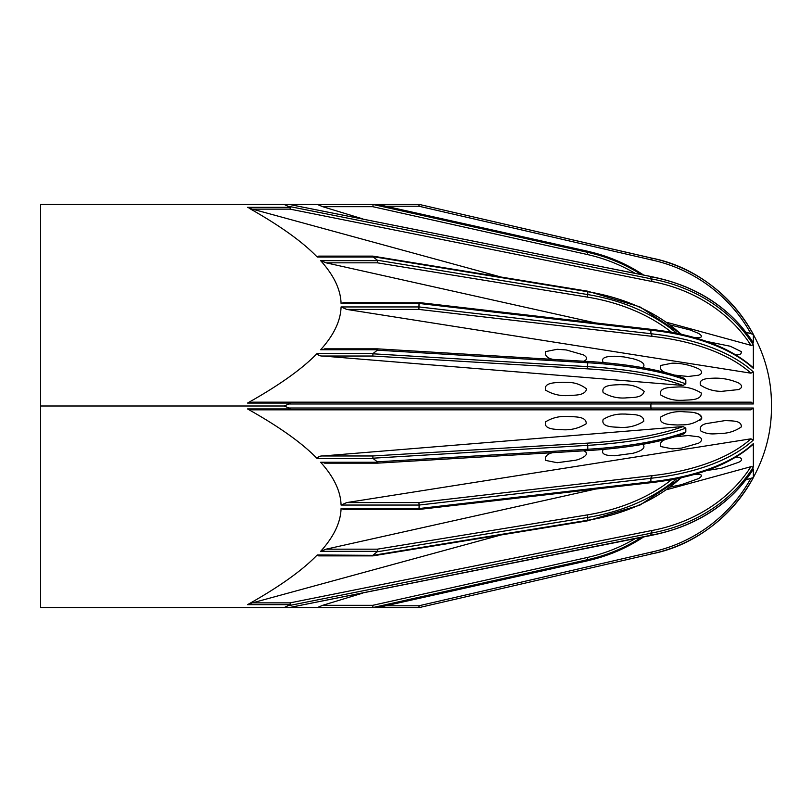 <?xml version="1.0" encoding="UTF-8"?>
<svg xmlns="http://www.w3.org/2000/svg" width="812" height="812" viewBox="0 0 812 812"><rect width="100%" height="100%" fill="white"/><g stroke="black" fill="none" stroke-linecap="round" stroke-linejoin="round"><path stroke-width="1.22" d="M362.812 218.905L322.689 206.684L317.228 204.401L373.236 204.401L284.027 204.401L290.26 207.324L290.087 209.141L652.229 281.541L650.899 278.82L650.899 276.78A151.184 130.935 -0 0 1 753.363 342.979L753.363 334.412A151.184 151.184 0 0 0 650.899 257.962L419.124 204.401L373.236 204.401L372.759 206.684L587.34 254.532A161.984 156.462 0 0 1 635.157 273.36M372.86 555.875L318.649 555.875L317.228 554.972L315.198 557.012C300.734 571.475 278.709 587.056 249.111 603.773L247.498 604.676L290.26 604.676L284.027 607.599L40.6 607.599L40.6 204.401L284.027 204.401M651.021 276.527L289.072 204.401L651.183 276.598M321.704 204.401L340.999 204.401M641.307 274.588A163.801 158.218 180 0 0 587.746 252.359L587.746 251.314L377.367 204.401L320.628 204.401M377.621 204.451L419.124 204.401L650.859 257.901M614.197 455.755L614.654 455.765C610.37 455.674 599.692 455.593 603.306 449.442M603.306 362.558C599.692 356.407 610.37 356.326 614.654 356.235L614.197 356.245M614.654 356.235L623.87 356.904L632.649 358.66C636.791 359.655 647.773 363.126 642.566 367.643M552.627 359.31C547.065 358.031 544.73 355.453 545.634 351.596L557.184 349.292L566.238 349.942L583.503 354.895C587.421 357.28 587.573 359.381 583.96 361.178M623.87 384.766C631.594 384.553 638.374 386.756 644.18 391.364C642.363 398.469 631.634 397.281 625.382 397.951C617.424 398.428 610.015 396.642 603.184 392.572C600.647 384.553 614.085 385.05 619.891 384.644L623.87 384.766M566.238 382.381C574.003 382.147 580.803 384.35 586.64 388.989C584.853 396.104 574.165 394.916 567.923 395.586C559.935 396.063 552.505 394.267 545.634 390.186C543.137 382.168 556.606 382.696 562.432 382.279L566.238 382.381M623.87 414.069L625.382 414.049C631.401 414.709 644.038 413.531 643.764 421.347C636.456 425.904 628.498 427.904 619.891 427.356C614.085 426.95 600.647 427.447 603.184 419.428C609.467 415.571 616.369 413.785 623.87 414.069M566.238 416.444L567.923 416.414C573.932 417.074 586.538 415.906 586.223 423.722C578.936 428.279 571.009 430.279 562.432 429.721C556.606 429.304 543.137 429.832 545.634 421.814C551.896 417.967 558.768 416.18 566.238 416.444M642.566 444.357C647.773 448.874 636.791 452.345 632.649 453.34L614.654 455.765M583.96 450.822C591.542 454.537 579.636 459.663 575.048 460.313L557.184 462.708L545.634 460.404C544.73 456.547 547.065 453.969 552.627 452.69M284.027 607.599L419.124 607.599L650.859 554.099L652.239 551.896L418.911 605.782L385.771 605.782M650.899 554.038A151.184 151.184 0 0 0 753.363 477.588L750.917 478.288A149.367 149.367 0 0 1 652.239 551.896L650.899 554.028C719.391 541.168 772.689 475.69 771.4 406.01C772.689 336.31 719.391 270.832 650.899 257.952L652.239 260.104L650.899 257.962M753.363 477.588L753.363 469.021A151.184 130.935 180 0 1 650.899 535.22L650.899 533.179A151.184 130.935 -0 0 0 753.363 466.981L753.363 443.565A151.184 75.597 180 0 1 650.899 481.79L650.899 478.248A151.184 75.597 -0 0 0 753.363 440.023L753.363 408.04L650.899 408.04L650.899 403.96L753.363 403.96L753.363 371.977A151.184 75.597 180 0 0 650.899 333.752L650.899 330.21A151.184 75.597 0 0 1 753.363 368.435L753.262 367.998M650.899 278.82A151.184 130.935 180 0 1 753.363 345.019L753.363 368.435L752.825 367.4C729.998 347.262 696.239 334.595 651.549 329.408M419.124 607.599L418.911 605.782L419.124 607.599L341.081 607.599M745.923 479.862L750.917 478.288M650.899 533.179L652.239 530.429L290.087 602.859L252.43 602.859L501.105 534.946M666.794 489.677L750.917 466.687L753.363 466.981M247.498 604.676L252.43 602.859M290.26 604.676L290.087 602.859M651.183 535.402L650.899 532.966L652.229 530.459A149.367 129.362 180 0 0 750.917 466.687M650.899 481.79L652.239 482.267L651.549 482.592C696.239 477.405 729.998 464.738 752.825 444.6L753.363 443.565M650.899 482.155L652.229 482.277L650.859 481.8L650.899 477.872L652.229 475.639L418.911 502.577L346.754 502.577L750.917 438.825L753.363 440.023M326.119 463.094L320.628 462.251L321.704 463.449C333.722 477.091 340.157 490.438 340.999 503.481L341.081 505.054L419.124 505.054L419.022 509.449L651.518 482.612M346.754 509.205L343.892 509.449L341.081 508.545L340.999 510.119C340.157 523.161 333.722 536.509 321.704 550.15L320.628 551.348L326.119 549.166L595.551 489.078M650.899 478.248L652.239 475.629A149.367 74.684 180 0 0 750.917 438.825M341.081 505.054L346.754 502.577M650.859 478.309L419.124 505.054L418.911 502.577M501.105 277.054L249.111 208.227C278.709 224.944 300.734 240.525 315.198 254.988L317.228 257.028L373.236 257.028L377.367 260.226L377.438 262.834L587.34 297.101A161.984 114.543 0 0 1 671.544 332.27M595.551 322.922L326.119 262.834L320.628 260.652L321.704 261.85C333.722 275.491 340.157 288.839 340.999 301.881L341.081 303.455L343.892 302.551L418.911 302.795M317.228 257.028L318.649 256.125L372.86 256.125M373.236 257.028L372.911 256.125M40.6 406L284.027 406L289.072 408.02L290.26 408.923L290.087 409.827L652.229 409.827L650.899 408.04M650.899 403.96L652.239 402.173L290.087 402.173L290.26 403.077L289.072 403.98L284.027 406M377.438 348.906L377.367 350.175L587.746 362.741L587.452 361.391C627.676 363.918 659.933 369.561 684.222 378.301L685.815 380.006L685.815 383.903L683.024 385.446L322.689 356.032C319.867 356.123 318.05 355.23 317.228 353.372L315.198 355.412C300.734 369.876 278.709 385.456 249.111 402.173L247.498 403.077L252.43 402.173L290.087 402.173M377.367 350.175L373.236 353.372L317.228 353.372M753.363 371.977L750.917 373.175L346.754 309.423L341.081 306.946L340.999 308.519C340.157 321.562 333.722 334.909 321.704 348.551L320.628 349.749L326.119 348.906M651.518 329.388L419.053 302.551L418.911 309.423L652.229 336.361L650.859 333.691L650.899 329.845L652.229 329.723L650.899 330.21M680.963 477.832A163.801 115.822 180 0 1 587.746 520.279L372.962 555.347L372.911 555.875M372.962 555.347L317.228 554.972M320.628 551.348L377.641 551.348L377.438 549.166L326.119 549.166M377.641 551.348L373.236 554.972M290.087 409.827L252.43 409.827L247.498 408.923L249.111 409.827C278.709 426.544 300.734 442.124 315.198 456.588L317.228 458.628L373.236 458.628L377.367 461.825L377.438 463.094M317.228 607.599L322.689 605.316L362.812 593.095M587.695 560.696L377.367 607.599L372.962 607.538L372.759 605.316L322.689 605.316M683.704 378.148L683.024 378.047M650.899 276.78L651.062 276.577C696.341 285.57 730.414 307.626 753.282 342.745L753.363 342.979M317.228 458.628C318.05 456.77 319.867 455.877 322.689 455.968L683.024 426.554L685.815 428.097L685.815 431.994L684.222 433.699C659.933 442.438 627.676 448.082 587.452 450.609L587.34 450.548M372.759 455.968L372.962 458.191L587.746 445.362L587.34 443.149L372.759 455.968L322.689 455.968M751.222 402.184L753.363 403.96M750.917 402.173L652.229 402.173L750.917 402.173M289.072 403.98L650.859 403.98L650.899 408.477L652.229 409.827L750.917 409.827L753.363 408.04M650.859 403.98L652.229 402.173M753.363 345.019L750.917 345.313L666.794 322.323M750.917 345.313A149.367 129.362 -0 0 0 652.239 281.571L650.899 279.034L650.859 276.73M753.363 469.021L753.282 469.255C730.414 504.374 696.341 526.43 651.062 535.423L650.899 535.22M650.859 535.27L289.072 607.599L651.021 535.473M685.815 383.903A163.801 42.397 180 0 0 587.746 366.638L372.962 353.809L372.759 356.032L587.34 368.851A161.984 41.93 0 0 1 683.024 385.446M750.917 373.175A149.367 74.684 0 0 0 652.239 336.371L650.899 333.752M650.899 329.845L652.229 329.723M320.628 607.599L321.704 607.599M385.771 206.218L418.911 206.218L419.124 204.401L418.911 206.218L652.229 260.084A149.367 149.367 0 0 1 750.917 333.712L745.923 332.138M753.363 334.412L750.917 333.712M694.514 474.421L697.254 474.32C702.37 474.35 702.837 475.761 698.635 478.552L681.532 484.642L670.438 487.007M674.752 436.866L688.221 435.506L698.635 436.805C702.624 438.47 702.624 440.591 698.635 443.169L681.532 448.112L672.103 448.823L660.735 446.549C659.577 443.007 661.557 440.54 666.662 439.15M681.532 424.849L677.32 424.991C671.534 424.595 658.146 425.062 660.735 417.043C667.515 412.983 674.873 411.197 682.811 411.684C689.063 412.364 699.863 411.156 701.73 418.261C695.945 422.839 689.215 425.041 681.532 424.849M681.532 400.306C673.98 400.62 667.048 398.834 660.735 394.957C658.146 386.938 671.534 387.405 677.32 387.009C685.957 386.471 693.956 388.481 701.314 393.038C701.527 400.844 688.83 399.646 682.811 400.316L681.532 400.306M666.662 372.85C661.557 371.46 659.577 368.993 660.735 365.451L672.103 363.177C681.268 363.106 690.109 364.984 698.635 368.831C702.624 371.409 702.624 373.53 698.635 375.195L688.221 376.494L674.752 375.134M670.438 324.993L690.261 329.987L698.635 333.448C702.837 336.239 702.37 337.65 697.254 337.68L694.514 337.579M696.605 337.68L697.254 337.68L696.605 337.68M699.447 420.545C704.917 417.774 699.203 413.318 695.752 413.156M735.652 457.247C739.833 456.506 744.868 459.541 738.615 462.292L721.614 468.219L706.755 470.534M721.614 433.466L714.519 433.852C709.363 434.156 704.755 433.172 700.705 430.898C699.406 427.356 701.172 424.94 706.014 423.641L725.4 420.545C730.83 421.113 741.945 420.017 741.285 426.939C735.388 431.01 728.831 433.182 721.614 433.466M721.614 391.343C714.022 391.364 707.049 389.334 700.705 385.243C697.701 378.148 709.505 378.402 714.519 378.148C722.812 378.006 730.841 379.61 738.615 382.98C742.584 385.477 742.584 387.679 738.615 389.577L721.614 391.343M706.755 341.466L730.282 346.247L741.285 351.637C741.589 354.093 739.712 355.128 735.652 354.753M289.072 605.579L650.859 533.251M650.859 481.8L419.124 508.545L341.081 508.545M676.731 333.275A163.801 115.822 180 0 0 587.746 294.573L587.34 297.101M372.962 256.653L587.746 291.721L587.746 294.573L377.367 260.226M326.119 262.834L377.438 262.834M377.641 260.652L320.628 260.652M680.963 334.168A163.801 115.822 0 0 0 587.746 291.721L587.634 291.183L372.952 256.135M290.26 207.324L247.498 207.324M247.498 403.077L290.26 403.077M320.628 349.749L377.641 349.749M650.859 333.691L419.124 306.946L341.081 306.946M341.081 303.455L419.124 303.455L650.859 330.2M377.367 551.774L587.746 517.427L587.634 520.817L639.876 505.135L681.471 477.72M676.731 478.725A163.801 115.822 0 0 1 587.746 517.427L587.34 514.899L377.438 549.166M671.544 479.73A161.984 114.543 180 0 1 587.34 514.899M377.641 462.251L320.628 462.251M290.26 408.923L247.498 408.923M635.157 538.64A161.984 156.462 180 0 1 587.34 557.468L587.746 559.641A163.801 158.218 0 0 0 641.307 537.412M372.962 607.538L587.746 559.641L587.746 560.686A163.801 158.218 180 0 0 643.622 536.945M587.34 557.468L372.759 605.316M685.815 431.994A163.801 42.397 180 0 1 587.746 449.259L587.452 450.609L377.509 463.155M685.815 428.097A163.801 42.397 0 0 1 587.746 445.362L587.746 449.259L377.367 461.825M683.024 426.554A161.984 41.93 180 0 1 587.34 443.149M650.859 408.02L289.072 408.02M650.859 278.749L289.072 206.421M252.43 209.141L290.087 209.141M685.815 380.006A163.801 42.397 0 0 0 587.746 362.741L587.34 368.851M322.689 356.032L372.759 356.032M377.509 348.845L587.34 361.452M372.962 204.462L587.746 252.359L587.34 254.532M322.689 206.684L372.759 206.684M643.622 275.055A163.801 158.218 0 0 0 587.746 251.314L587.695 251.304M346.754 309.423L418.911 309.423M418.982 509.449L343.892 509.449M681.471 334.28L639.876 306.865L587.634 291.183M372.952 555.865L587.634 520.817M377.631 607.599L587.736 560.747L616.897 551.389L643.733 536.925M377.478 463.155L324.627 463.155M324.627 348.845L377.478 348.845M643.733 275.075L616.897 260.611L587.736 251.253L377.631 204.401M697.254 474.32L696.605 474.32"/></g></svg>
